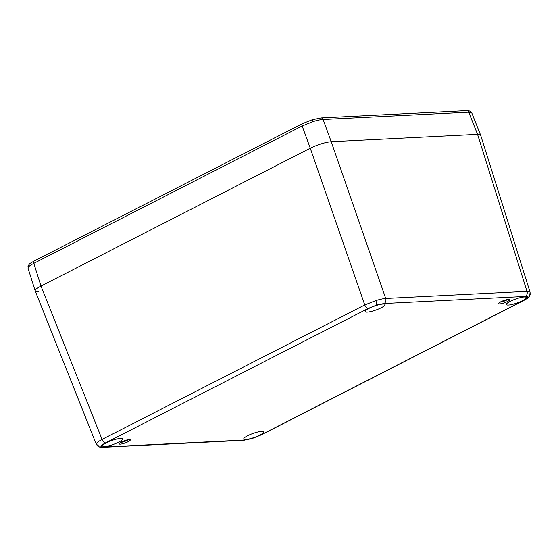 <?xml version="1.0" encoding="UTF-8"?>
<svg xmlns="http://www.w3.org/2000/svg" width="558" height="558" viewBox="0 0 558 558"><rect width="100%" height="100%" fill="white"/><g stroke="black" fill="none" stroke-linecap="round" stroke-linejoin="round"><path stroke-width="0.84" d="M106.487 442.794A10.546 2.099 160.4 0 0 102.616 446.009A10.546 2.099 160.4 0 0 108.447 445.912A10.546 2.099 160.4 0 0 118.631 442.18A10.546 2.099 160.4 0 0 122.488 438.937A10.546 2.099 160.4 0 0 116.608 439.076A10.546 2.099 160.4 0 0 106.487 442.794M247.668 435.721A10.546 2.099 160.4 0 0 243.804 438.944A10.546 2.099 160.4 0 0 249.628 438.846A10.546 2.099 160.4 0 0 259.812 435.114A10.546 2.099 160.4 0 0 263.676 431.864A10.546 2.099 160.4 0 0 257.789 432.011A10.546 2.099 160.4 0 0 247.668 435.721M369.047 308.393A10.546 2.099 160.4 0 0 365.176 311.615A10.546 2.099 160.4 0 0 371.007 311.517A10.546 2.099 160.4 0 0 381.191 307.786A10.546 2.099 160.4 0 0 385.048 304.535A10.546 2.099 160.4 0 0 379.168 304.682A10.546 2.099 160.4 0 0 369.047 308.393M510.228 301.327A10.546 2.099 160.4 0 0 506.357 304.542A10.546 2.099 160.4 0 0 512.188 304.445A10.546 2.099 160.4 0 0 522.372 300.72A10.546 2.099 160.4 0 0 526.229 297.47A10.546 2.099 160.4 0 0 520.349 297.609A10.546 2.099 160.4 0 0 510.228 301.327M120.688 442.375A4.569 0.907 160.4 0 0 126.882 440.485A4.569 0.907 160.4 0 0 128.131 439.725M500.142 302.122A4.569 0.907 160.4 0 0 506.336 300.239A4.569 0.907 160.4 0 0 507.578 299.472M507.571 301.459A5.936 1.179 -19.6 0 1 501.349 303.664A5.936 1.179 -19.6 0 1 498.601 303.35A5.936 1.179 -19.6 0 1 500.742 301.801A5.936 1.179 -19.6 0 1 509.552 299.458A5.936 1.179 -19.6 0 1 507.571 301.459M128.124 441.706A5.936 1.179 -19.6 0 1 121.902 443.917A5.936 1.179 -19.6 0 1 119.154 443.603A5.936 1.179 -19.6 0 1 121.288 442.048A5.936 1.179 -19.6 0 1 130.098 439.704A5.936 1.179 -19.6 0 1 128.124 441.706M103.565 447.07L244.843 439.997L252.279 438.421L260.558 435.107L523.244 300.643C525.657 299.395 527.08 298.356 527.526 297.533C527.875 296.73 527.136 296.368 525.294 296.438L384.016 303.517L376.587 305.087L368.308 308.4L105.615 442.864C103.209 444.112 101.779 445.151 101.333 445.981C100.984 446.784 101.723 447.146 103.565 447.07A3.955 3.229 -92.9 0 1 102.463 447.37L102.463 447.37C102.086 447.753 97.594 446.686 98.048 446.449L96.304 444.328L96.381 443.617C96.994 442.501 98.892 441.106 102.072 439.425L364.765 304.961L375.813 300.581C379.865 299.339 383.158 298.628 385.711 298.446L526.989 291.367C529.423 291.304 530.421 291.799 529.974 292.859A3.955 3.801 26 0 1 529.779 295.614L530.072 292.183L480.633 135.169C480.417 134.562 479.399 134.304 477.564 134.387L468.727 112.193A2.637 2.155 -92.9 0 0 466.641 110.63L466.641 110.63C467.827 109.87 472.542 112.235 471.768 112.897L468.727 112.193L323.11 119.482C320.543 119.621 317.237 120.312 313.191 121.553L302.164 125.996A2.637 1.43 -117.1 0 1 302.499 123.639L312.117 119.789L321.024 117.919L466.641 110.63M321.024 117.919A2.637 2.155 -92.9 0 1 323.11 119.482L331.215 141.718L477.564 134.387L331.215 141.718C324.979 142.36 317.997 144.529 310.269 148.233C317.997 144.529 324.979 142.36 331.215 141.718L385.711 298.446A3.955 3.229 -92.9 0 1 384.016 303.517M96.304 444.328L35.203 290.941C34.952 289.846 36.877 288.221 40.992 286.073L310.269 148.233L302.164 125.996L33.836 263.348C30.641 264.987 28.737 266.361 28.123 267.47L28.256 265.636C30.111 263.202 29.204 263.906 34.178 260.991L302.499 123.639M34.178 260.991A2.637 1.43 -117.1 0 0 33.836 263.348L40.992 286.073L310.269 148.233L364.765 304.961A3.955 2.141 -117.1 0 0 368.308 308.4M471.768 112.897L480.619 135.12L477.564 134.387L526.989 291.367A3.955 3.229 -92.9 0 1 525.294 296.438M105.615 442.864A3.955 2.141 -117.1 0 1 102.072 439.425L40.992 286.073C36.947 288.186 35.008 289.79 35.189 290.899C35.405 291.499 36.43 291.757 38.258 291.674M252.279 438.421A3.955 0.774 72.7 0 1 252.153 438.546L261.06 434.975A3.955 2.141 -117.1 0 1 260.558 435.107M101.333 445.981A3.955 3.801 -154 0 1 96.381 443.617M376.587 305.087A3.955 0.774 -107.3 0 0 375.813 300.581M527.526 297.533A3.955 3.801 26 0 0 529.779 295.614C527.429 298.725 528.538 297.616 523.746 300.511L523.746 300.511A3.955 2.141 -117.1 0 1 523.244 300.643M102.463 447.37L243.741 440.297A3.955 3.229 -92.9 0 0 244.843 439.997M28.123 267.47A2.637 2.532 -154 0 1 28.256 265.636M313.191 121.553A2.637 0.516 -107.3 0 0 312.117 119.789M252.153 438.546L243.741 440.297M261.06 434.975L523.746 300.511M28.026 268.147L35.189 290.899"/></g></svg>
